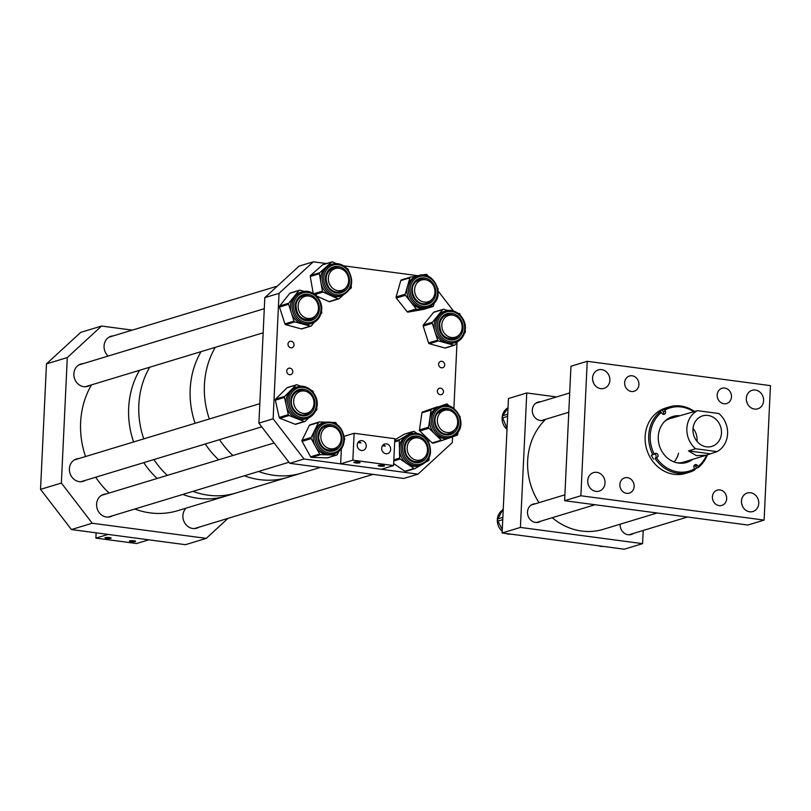 <?xml version="1.0" encoding="UTF-8"?>
<svg xmlns="http://www.w3.org/2000/svg" width="811" height="811" viewBox="0 0 811 811"><rect width="100%" height="100%" fill="white"/><g stroke="black" fill="none" stroke-linecap="round" stroke-linejoin="round"><path stroke-width="1.22" d="M545.489 419.338A9.479 8.384 -106.9 0 1 543.522 420.26A9.479 8.384 -106.9 0 1 532.3 410.072A9.479 8.384 -106.9 0 1 538.017 402.124A9.479 8.384 -106.9 0 1 540.471 401.81M633.533 533.385A9.479 8.384 -106.9 0 1 631.323 534.49A9.479 8.384 -106.9 0 1 620.101 524.301A9.479 8.384 -106.9 0 1 620.101 524.22M540.825 521.169A9.479 8.384 -106.9 0 1 538.707 522.193A9.479 8.384 -106.9 0 1 527.495 512.005A9.479 8.384 -106.9 0 1 533.212 504.057A9.479 8.384 -106.9 0 1 535.493 503.743M624.267 549.199L502.121 532.979L508.456 398.525L526.765 392.97L520.419 527.424L642.576 543.644L624.267 549.199M502.121 532.979L520.419 527.424M643.194 530.455L642.576 543.644M556.559 396.934L526.765 392.97M592.567 377.987A9.681 8.556 73.1 0 0 604.023 388.398A9.681 8.556 73.1 0 0 609.862 380.288A9.681 8.556 73.1 0 0 598.406 369.877A9.681 8.556 73.1 0 0 592.567 377.987M741.467 501.127A9.681 8.556 73.1 0 0 752.922 511.528A9.681 8.556 73.1 0 0 758.761 503.418A9.681 8.556 73.1 0 0 747.306 493.007A9.681 8.556 73.1 0 0 741.467 501.127M712.413 496.829A7.978 7.066 73.1 0 0 721.861 505.415A7.978 7.066 73.1 0 0 726.676 498.724A7.978 7.066 73.1 0 0 717.228 490.138A7.978 7.066 73.1 0 0 712.413 496.829M624.652 382.691A7.978 7.066 73.1 0 0 634.101 391.277A7.978 7.066 73.1 0 0 638.916 384.576A7.978 7.066 73.1 0 0 629.468 376A7.978 7.066 73.1 0 0 624.652 382.691M717.198 394.957A7.978 7.066 73.1 0 0 726.656 403.543A7.978 7.066 73.1 0 0 731.471 396.853A7.978 7.066 73.1 0 0 722.013 388.266A7.978 7.066 73.1 0 0 717.198 394.957M619.868 484.552A7.978 7.066 73.1 0 0 629.316 493.139A7.978 7.066 73.1 0 0 634.131 486.448A7.978 7.066 73.1 0 0 624.683 477.861A7.978 7.066 73.1 0 0 619.868 484.552M746.313 398.404A9.681 8.556 73.1 0 0 757.768 408.815A9.681 8.556 73.1 0 0 763.607 400.705A9.681 8.556 73.1 0 0 752.152 390.294A9.681 8.556 73.1 0 0 746.313 398.404M587.722 480.71A9.681 8.556 73.1 0 0 599.177 491.121A9.681 8.556 73.1 0 0 605.016 483.001A9.681 8.556 73.1 0 0 593.561 472.6A9.681 8.556 73.1 0 0 587.722 480.71M770.45 385.641L764.114 520.094L580.879 495.764L587.225 361.311L770.45 385.641M593.419 382.701A9.681 8.556 73.1 0 0 592.75 380.501M742.318 505.841A9.681 8.556 73.1 0 0 741.649 503.641M580.879 495.764L564.618 500.701L747.843 525.031L764.114 520.094M564.618 500.701L570.954 366.248L587.225 361.311M747.164 403.118A9.681 8.556 73.1 0 0 746.495 400.918M588.573 485.424A9.681 8.556 73.1 0 0 587.904 483.224M434.189 303.182L433.409 305.899A1.135 1.004 -106.9 0 1 432.668 306.609L424.944 307.977A16.473 14.578 -106.9 0 1 410.853 302.128A16.473 14.578 -106.9 0 1 407.558 286.009A16.473 14.578 -106.9 0 1 411.613 279.166A16.473 14.578 -106.9 0 1 416.864 276.095L418.476 275.608A16.473 14.578 -106.9 0 0 413.225 278.68A16.473 14.578 -106.9 0 0 410.609 298.783A16.473 14.578 -106.9 0 0 428.036 307.136L426.434 307.622A16.473 14.578 -106.9 0 1 424.944 307.977L417.219 309.356A1.135 1.004 -106.9 0 1 416.246 308.95L405.459 295.305A1.135 1.004 -106.9 0 1 405.226 294.2L409.89 277.818A1.135 1.004 -106.9 0 1 410.64 277.109L417.604 275.872M423.747 309.315A1.135 1.004 -106.9 0 1 423.545 309.376L408.095 312.113A1.135 1.004 -106.9 0 1 407.122 311.718L396.336 298.073A1.135 1.004 -106.9 0 1 396.113 296.958L400.776 280.586A1.135 1.004 -106.9 0 1 401.516 279.876L410.437 277.169M432.445 298.874A12.368 10.938 73.1 0 1 430.793 300.891A12.368 10.938 73.1 0 1 426.85 303.202A12.368 10.938 73.1 0 0 430.732 300.911A12.368 10.938 73.1 0 0 432.243 299.107M426.434 279.947A12.368 10.938 73.1 0 0 419.642 279.552M422.298 275.041L426.079 274.361A1.135 1.004 -106.9 0 1 427.062 274.767L428.36 276.409M437.605 288.098L437.849 288.412A1.135 1.004 -106.9 0 1 438.072 289.527L437.95 289.943M464.977 330.756A16.473 14.578 -106.9 0 1 455.245 342.536L453.643 343.023A16.473 14.578 -106.9 0 1 446.243 343.083A16.473 14.578 -106.9 0 1 434.99 331.719A16.473 14.578 -106.9 0 1 434.351 323.275A16.473 14.578 -106.9 0 1 437.605 315.895L442.715 309.599A1.135 1.004 -106.9 0 1 443.678 309.285L448.128 310.512M457.82 341.441L455.001 344.918A1.135 1.004 -106.9 0 1 454.555 345.222L445.432 347.99A1.135 1.004 -106.9 0 1 444.925 347.99L429.323 343.712A1.135 1.004 -106.9 0 1 428.553 342.921L423.19 326.052A1.135 1.004 -106.9 0 1 423.362 324.958L433.601 312.357A1.135 1.004 -106.9 0 1 434.047 312.053L443.161 309.295M454.555 345.222A1.135 1.004 -106.9 0 1 454.038 345.222L438.447 340.944A1.135 1.004 -106.9 0 1 437.666 340.164L432.304 323.285A1.135 1.004 -106.9 0 1 432.486 322.19L437.605 315.895A16.473 14.578 -106.9 0 1 444.073 311.495L445.685 311.008A16.473 14.578 -106.9 0 0 435.953 322.788A16.473 14.578 -106.9 0 0 455.245 342.536C460.618 340.661 463.902 336.707 465.098 330.665C467.491 319.24 455.914 307.369 445.685 311.008M453.643 315.347A12.368 10.938 73.1 0 0 446.841 314.942A12.368 10.938 73.1 0 0 439.613 323.569M454.028 338.613A12.368 10.938 73.1 0 0 459.452 334.507M457.951 313.208L459.269 313.563A1.135 1.004 -106.9 0 1 460.05 314.354L460.344 315.276M465.139 330.371L465.413 331.233A1.135 1.004 -106.9 0 1 465.23 332.328L464.439 333.301M449.426 437.92L442.279 440.414A1.135 1.004 -106.9 0 1 441.275 440.17L435.112 434.199A16.473 14.578 -106.9 0 1 429.82 418.608A16.473 14.578 -106.9 0 1 432.912 411.136A16.473 14.578 -106.9 0 1 439.086 406.635A16.473 14.578 -106.9 0 1 439.592 406.463L441.204 405.976A16.473 14.578 -106.9 0 0 434.514 410.64A16.473 14.578 -106.9 0 0 433.905 430.175A16.473 14.578 -106.9 0 0 450.764 437.514L449.162 438.001A16.473 14.578 -106.9 0 1 435.112 434.199L428.948 428.238A1.135 1.004 -106.9 0 1 428.583 427.154L431.046 410.052A1.135 1.004 -106.9 0 1 431.685 409.22L446.476 404.05A1.135 1.004 -106.9 0 1 447.479 404.294L449.335 406.098M458.043 432.111L457.708 434.412A1.135 1.004 -106.9 0 1 457.069 435.243L452.558 436.825L452.274 442.613L418.01 474.141L304.003 458.996L289.77 463.314L403.777 478.46L418.01 474.141M449.547 433.591A12.368 10.938 73.1 0 0 454.535 430.094A12.368 10.938 73.1 0 0 454.971 429.485M449.162 410.315A12.368 10.938 73.1 0 0 442.37 409.92M459.523 415.952L459.807 416.225A1.135 1.004 -106.9 0 1 460.172 417.31L460.121 417.685M442.208 440.434L433.165 443.181A1.135 1.004 -106.9 0 1 432.162 442.928L419.834 430.996A1.135 1.004 -106.9 0 1 419.469 429.921L421.933 412.819A1.135 1.004 -106.9 0 1 422.572 411.988L437.362 406.818A1.135 1.004 -106.9 0 1 437.433 406.787M420.493 465.311L415.09 468.535A1.135 1.004 -106.9 0 1 414.066 468.484L407.122 463.76A16.473 14.578 -106.9 0 1 401.597 457.526A16.473 14.578 -106.9 0 1 399.458 449.274L399.265 440.505A1.135 1.004 -106.9 0 1 399.762 439.562L406.524 435.517A16.473 14.578 -106.9 0 1 409.413 434.24L411.015 433.753A16.473 14.578 -106.9 0 0 403.209 457.039A16.473 14.578 -106.9 0 0 420.585 465.291L418.973 465.778A16.473 14.578 -106.9 0 1 407.122 463.76L400.168 459.036A1.135 1.004 -106.9 0 1 399.641 458.033L399.458 449.274A16.473 14.578 -106.9 0 1 406.524 435.517L413.296 431.482A1.135 1.004 -106.9 0 1 414.309 431.533L417.006 433.358M427.752 440.657L428.218 440.981A1.135 1.004 -106.9 0 1 428.745 441.975L428.755 442.441M419.358 461.368A12.368 10.938 73.1 0 0 424.792 457.262M418.973 438.092A12.368 10.938 73.1 0 0 412.181 437.697C405.226 441.002 403.32 446.82 406.483 455.153C409.758 460.496 414.056 462.564 419.388 461.358A12.368 10.938 73.1 0 0 424.984 457.029M429.08 457.769L429.12 459.502A1.135 1.004 -106.9 0 1 428.624 460.455L426.16 461.935M405.976 471.303A1.135 1.004 -106.9 0 1 404.953 471.252L393.659 463.578M394.785 439.856L404.182 434.24A1.135 1.004 -106.9 0 1 404.588 434.118M664.716 421.375A22.779 20.153 -106.9 0 1 670.332 418.517L697.389 410.67A22.779 20.153 73.1 0 0 686.866 428.431A22.779 20.153 73.1 0 0 695.585 448.747L688.468 450.906L696.335 455.62L706.259 455.224L717.066 451.595A22.779 20.153 73.1 0 0 727.579 433.834A22.779 20.153 73.1 0 0 718.86 413.519L697.389 410.67M692.746 459.33A24.006 21.228 -106.9 0 1 686.704 462.442A24.006 21.228 -106.9 0 1 661.999 451.524A24.006 21.228 -106.9 0 1 672.765 416.499A24.006 21.228 -106.9 0 1 679.517 415.729M672.512 416.58A24.006 21.228 -106.9 0 1 679.01 415.881M694.226 411.319A34.174 30.23 73.1 0 0 669.308 406.919L665.75 408.004A34.174 30.23 73.1 0 0 650.422 457.86A34.174 30.23 73.1 0 0 685.589 473.401L689.147 472.326A34.174 30.23 73.1 0 0 694.763 469.893L694.692 468.768A33.038 29.226 -106.9 0 1 656.535 457.962L657.315 457.424A2.281 2.017 73.1 0 0 655.024 453.531L654.234 454.069A33.038 29.226 -106.9 0 1 661.411 412.454L661.948 413.367A2.281 2.017 73.1 0 0 665.314 411.086L664.777 410.173A33.038 29.226 -106.9 0 1 693.385 411.532M706.604 455.123A33.038 29.226 -106.9 0 1 698.058 466.487L698.129 467.602A34.174 30.23 73.1 0 0 707.415 454.839M698.129 467.602L696.598 468.069A34.174 30.23 -106.9 0 1 694.733 469.427M657.315 457.424L655.187 458.681A34.174 30.23 73.1 0 0 689.147 472.326M653.656 459.148A34.174 30.23 -106.9 0 1 652.449 457.242A34.174 30.23 -106.9 0 1 651.355 455.255L654.234 454.069M706.259 455.224L683.551 462.118A22.779 20.153 -106.9 0 1 677.297 462.858M674.103 461.935A22.779 20.153 73.1 0 0 678.554 453.248M692.239 459.482A24.006 21.228 -106.9 0 1 686.451 462.513M694.692 468.768L694.155 467.856A2.281 2.017 73.1 0 1 697.521 465.575L695.483 466.183A2.281 2.017 73.1 0 0 694.257 465.169M698.058 466.487L697.521 465.575M669.308 406.919A34.174 30.23 73.1 0 0 663.692 409.352L664.777 410.173M663.175 414.391A2.281 2.017 73.1 0 0 663.276 411.704L662.171 409.819L663.692 409.352M661.411 412.454L660.326 411.643A34.174 30.23 73.1 0 0 652.885 454.789M655.288 458.043A2.281 2.017 73.1 0 0 654.477 453.907M656.535 457.962L655.187 458.681M660.326 411.643L658.806 412.11A34.174 30.23 -106.9 0 1 662.171 409.819M695.483 466.183L696.598 468.069M692.969 429.242A15.946 14.101 73.1 0 0 711.855 446.395A15.946 14.101 73.1 0 0 721.476 433.023A15.946 14.101 73.1 0 0 702.6 415.871A15.946 14.101 73.1 0 0 692.969 429.242M697.004 441.356A15.946 14.101 73.1 0 0 697.075 440.424A15.946 14.101 73.1 0 0 693.04 428.299M696.162 411.035L693.04 411.633M717.066 451.595L695.585 448.747M709.949 453.755L688.468 450.906M215.28 347.331A82.012 72.544 73.1 0 0 204.423 384.921A82.012 72.544 73.1 0 0 209.35 418.983A82.012 72.544 73.1 0 1 214.915 347.96A82.012 72.544 73.1 0 1 215.28 347.331M201.037 351.65A82.012 72.544 73.1 0 0 190.19 389.239A82.012 72.544 73.1 0 0 195.116 423.301A82.012 72.544 73.1 0 1 201.037 351.65M219.528 439.663A82.012 72.544 73.1 0 0 232.909 455.478A82.012 72.544 73.1 0 1 219.528 439.663M320.446 467.389L301.52 473.127A82.012 72.544 73.1 0 1 258.567 471.465A82.012 72.544 73.1 0 0 301.52 473.127L177.71 510.687A82.012 72.544 73.1 0 1 134.768 509.024M205.284 443.982A82.012 72.544 73.1 0 0 218.676 459.796A82.012 72.544 73.1 0 1 205.284 443.982M244.334 475.783A82.012 72.544 73.1 0 0 287.287 477.446A82.012 72.544 73.1 0 1 244.334 475.783M149.69 367.231A82.012 72.544 73.1 0 0 138.843 404.811A82.012 72.544 73.1 0 0 143.77 438.873A82.012 72.544 73.1 0 1 149.69 367.231M139.522 370.313A82.012 72.544 73.1 0 0 128.675 407.892A82.012 72.544 73.1 0 0 133.602 441.954A82.012 72.544 73.1 0 1 139.522 370.313M153.938 459.553A82.012 72.544 73.1 0 0 167.33 475.378A82.012 72.544 73.1 0 1 153.938 459.553M192.988 491.365A82.012 72.544 73.1 0 0 235.94 493.027A82.012 72.544 73.1 0 1 192.988 491.365M143.77 462.635A82.012 72.544 73.1 0 0 157.162 478.46A82.012 72.544 73.1 0 1 143.77 462.635M182.82 494.446A82.012 72.544 73.1 0 0 225.772 496.109A82.012 72.544 73.1 0 1 182.82 494.446M105.967 493.99A11.668 10.33 73.1 0 0 103.646 494.386A11.668 10.33 73.1 0 0 96.6 504.168A11.668 10.33 73.1 0 0 110.428 516.719A11.668 10.33 73.1 0 0 112.567 515.755M78.758 458.6A11.668 10.33 73.1 0 0 76.437 458.985A11.668 10.33 73.1 0 0 69.391 468.768A11.668 10.33 73.1 0 0 83.219 481.328A11.668 10.33 73.1 0 0 85.358 480.355M186.084 508.142A11.668 10.33 73.1 0 0 182.891 515.624A11.668 10.33 73.1 0 0 196.708 528.184A11.668 10.33 73.1 0 0 198.857 527.221M83.239 363.622A11.668 10.33 73.1 0 0 80.918 364.007A11.668 10.33 73.1 0 0 73.872 373.79A11.668 10.33 73.1 0 0 87.7 386.35A11.668 10.33 73.1 0 0 89.839 385.387M113.418 335.845A11.668 10.33 73.1 0 0 111.107 336.23A11.668 10.33 73.1 0 0 104.061 346.013A11.668 10.33 73.1 0 0 108.127 356.07M40.55 489.368L61.372 483.052L67.293 357.57L46.47 363.886L40.55 489.368L71.429 529.553L185.445 544.688L206.268 538.372L92.251 523.237L71.429 529.553M61.372 483.052L92.251 523.237M227.992 518.371L206.268 538.372M67.293 357.57L101.557 326.042L80.735 332.358L46.47 363.886M101.557 326.042L132.284 330.118M286.699 371.022A3.416 3.021 73.1 0 0 292.801 371.833A3.416 3.021 73.1 0 0 286.699 371.022M287.966 344.128A3.416 3.021 73.1 0 0 294.069 344.939A3.416 3.021 73.1 0 0 287.966 344.128M437.352 391.024A3.416 3.021 73.1 0 0 443.455 391.835A3.416 3.021 73.1 0 0 437.352 391.024M438.619 364.139A3.416 3.021 73.1 0 0 444.722 364.95A3.416 3.021 73.1 0 0 438.619 364.139M456.998 342.455L453.886 408.48M326.529 263.555L313.31 261.801L299.077 266.12L264.812 297.647L258.891 423.139L273.125 418.821L304.003 458.996M258.891 423.139L289.77 463.314M264.812 297.647L279.045 293.329L273.125 418.821M313.31 261.801L279.045 293.329M418.101 275.72L343.692 265.836M453.511 311.029L438.062 290.926M308.778 417.787L305.25 421.284A1.135 1.004 -106.9 0 1 304.267 421.487L296.644 418.506A16.473 14.578 -106.9 0 1 286.395 406.027A16.473 14.578 -106.9 0 1 286.526 397.613A16.473 14.578 -106.9 0 1 290.45 390.679A16.473 14.578 -106.9 0 1 295.914 387.384L297.525 386.898A16.473 14.578 -106.9 0 0 288.128 397.116A16.473 14.578 -106.9 0 0 292.153 413.711A16.473 14.578 -106.9 0 0 307.085 418.435L305.483 418.922A16.473 14.578 -106.9 0 1 296.644 418.506L289.03 415.526A1.135 1.004 -106.9 0 1 288.321 414.664L284.468 397.39A1.135 1.004 -106.9 0 1 284.752 396.326L296.137 385.022A1.135 1.004 -106.9 0 1 297.13 384.82L301.003 386.34M316.675 407.811L316.919 408.916A1.135 1.004 -106.9 0 1 316.645 409.971L315.479 411.136M305.859 414.502A12.368 10.938 73.1 0 0 311.292 410.407M305.473 391.237A12.368 10.938 73.1 0 0 298.681 390.841A12.368 10.938 73.1 0 0 291.666 398.505M311.394 390.395L312.367 390.78A1.135 1.004 -106.9 0 1 313.076 391.642L313.239 392.382M304.875 421.517L295.762 424.275A1.135 1.004 -106.9 0 1 295.143 424.254L279.907 418.294A1.135 1.004 -106.9 0 1 279.197 417.432L275.355 400.158A1.135 1.004 -106.9 0 1 275.639 399.093L287.023 387.78A1.135 1.004 -106.9 0 1 287.398 387.557L296.522 384.789M321.308 311.596A16.473 14.578 -106.9 0 1 311.566 323.457L309.954 323.944A16.473 14.578 -106.9 0 1 302.625 324.025A16.473 14.578 -106.9 0 1 291.321 312.711A16.473 14.578 -106.9 0 1 290.652 304.267A16.473 14.578 -106.9 0 1 293.876 296.867L298.965 290.541A1.135 1.004 -106.9 0 1 299.918 290.226L304.399 291.433M314.181 322.342L311.394 325.809A1.135 1.004 -106.9 0 1 310.937 326.123L301.824 328.891A1.135 1.004 -106.9 0 1 301.317 328.891L285.705 324.684A1.135 1.004 -106.9 0 1 284.925 323.903L279.491 307.055A1.135 1.004 -106.9 0 1 279.673 305.96L289.841 293.308A1.135 1.004 -106.9 0 1 290.297 292.994L299.411 290.237M310.937 326.123A1.135 1.004 -106.9 0 1 310.431 326.123L294.819 321.926A1.135 1.004 -106.9 0 1 294.038 321.136L288.615 304.287A1.135 1.004 -106.9 0 1 288.787 303.192L293.876 296.867A16.473 14.578 -106.9 0 1 300.394 292.416L301.996 291.919A16.473 14.578 -106.9 0 0 292.264 303.78A16.473 14.578 -106.9 0 0 311.566 323.457C316.969 321.572 320.254 317.588 321.42 311.515C323.761 300.1 312.205 288.3 301.996 291.919M309.954 296.258A12.368 10.938 73.1 0 0 303.162 295.863M315.966 315.195A12.368 10.938 73.1 0 1 310.37 319.524A12.368 10.938 73.1 0 0 315.773 315.428M314.192 294.069L315.53 294.434A1.135 1.004 -106.9 0 1 316.31 295.214L316.614 296.137M321.47 311.221L321.744 312.063A1.135 1.004 -106.9 0 1 321.561 313.168L320.781 314.131M338.846 451.392L337.285 454.565A1.135 1.004 -106.9 0 1 336.423 455.103L328.516 454.87A16.473 14.578 -106.9 0 1 315.449 446.324A16.473 14.578 -106.9 0 1 313.178 438.112A16.473 14.578 -106.9 0 1 314.84 430.012A16.473 14.578 -106.9 0 1 323.123 422.784L324.724 422.298A16.473 14.578 -106.9 0 0 314.78 437.626A16.473 14.578 -106.9 0 0 334.294 453.825L332.692 454.312A16.473 14.578 -106.9 0 1 328.516 454.87L320.598 454.626A1.135 1.004 -106.9 0 1 319.696 454.038L311.211 438.609A1.135 1.004 -106.9 0 1 311.171 437.484L318.52 422.531A1.135 1.004 -106.9 0 1 319.382 421.994L325.181 422.166M344.34 438.021L344.604 438.487A1.135 1.004 -106.9 0 1 344.645 439.613L344.34 440.231M333.068 449.902A12.368 10.938 73.1 0 0 338.501 445.797M332.682 426.637A12.368 10.938 73.1 0 0 325.89 426.241M332.814 422.399L335.217 422.47A1.135 1.004 -106.9 0 1 336.119 423.058L336.849 424.396M327.857 457.708A1.135 1.004 -106.9 0 1 327.309 457.87L311.475 457.394A1.135 1.004 -106.9 0 1 310.572 456.806L302.097 441.377A1.135 1.004 -106.9 0 1 302.047 440.251L309.407 425.299A1.135 1.004 -106.9 0 1 309.974 424.802L319.098 422.034M342.992 295.234L339.079 298.712A1.135 1.004 -106.9 0 1 338.075 298.853L330.584 295.447A16.473 14.578 -106.9 0 1 324.248 290.267A16.473 14.578 -106.9 0 1 320.892 282.441L319.372 273.733A1.135 1.004 -106.9 0 1 319.706 272.699L325.677 267.397A16.473 14.578 -106.9 0 1 330.584 264.639L332.186 264.153A16.473 14.578 -106.9 0 0 325.86 289.78A16.473 14.578 -106.9 0 0 341.755 295.68L340.144 296.167A16.473 14.578 -106.9 0 1 330.584 295.447L323.082 292.041A1.135 1.004 -106.9 0 1 322.413 291.139L320.892 282.441A16.473 14.578 -106.9 0 1 325.677 267.397L331.648 262.095A1.135 1.004 -106.9 0 1 332.652 261.953L336.23 263.585M346.814 268.39L347.635 268.755A1.135 1.004 -106.9 0 1 348.304 269.657L348.426 270.327M340.529 291.757A12.368 10.938 73.1 0 0 345.952 287.652M340.144 268.492A12.368 10.938 73.1 0 0 333.351 268.086C325.677 272.111 324.147 278.518 328.769 287.317C332.115 291.402 336.048 292.883 340.559 291.747A12.368 10.938 73.1 0 0 346.155 287.418M351.133 285.827L351.356 287.064A1.135 1.004 -106.9 0 1 351.021 288.108L349.622 289.355M338.734 298.894L329.621 301.662A1.135 1.004 -106.9 0 1 328.962 301.611L316.564 295.985M313.218 293.44L310.258 276.5A1.135 1.004 -106.9 0 1 310.583 275.456L322.535 264.862A1.135 1.004 -106.9 0 1 322.869 264.67L331.983 261.902M379.974 466.143A3.102 0.537 2.7 0 1 378.261 465.575A3.102 0.537 2.7 0 1 382.741 465.301A3.102 0.537 2.7 0 1 384.455 465.869A3.102 0.537 2.7 0 1 379.974 466.143M383.441 444.661L385.387 446.08L382.386 445.857M355.542 462.899A3.102 0.537 2.7 0 1 353.829 462.331A3.102 0.537 2.7 0 1 358.31 462.057A3.102 0.537 2.7 0 1 360.023 462.625A3.102 0.537 2.7 0 1 355.542 462.899M359.009 441.417L360.956 442.836L357.955 442.613M381.687 448.209A5.008 4.43 73.1 0 0 387.617 453.602A5.008 4.43 73.1 0 0 390.649 449.395A5.008 4.43 73.1 0 0 384.708 444.002A5.008 4.43 73.1 0 0 381.687 448.209M357.256 444.965A5.008 4.43 73.1 0 0 363.186 450.358A5.008 4.43 73.1 0 0 366.217 446.151A5.008 4.43 73.1 0 0 360.277 440.758A5.008 4.43 73.1 0 0 357.256 444.965M354.123 433.277L352.856 460.161L393.568 465.565L394.835 438.68L354.123 433.277L344.158 436.298M341.37 448.716L340.65 463.862L352.856 460.161M340.65 463.862L381.373 469.275L393.568 465.565M109.475 537.541A3.102 0.537 2.7 0 1 111.178 538.109A3.102 0.537 2.7 0 1 106.707 538.382A3.102 0.537 2.7 0 1 104.994 537.815A3.102 0.537 2.7 0 1 109.475 537.541M133.896 540.785A3.102 0.537 2.7 0 1 135.609 541.353A3.102 0.537 2.7 0 1 131.139 541.626A3.102 0.537 2.7 0 1 129.425 541.059A3.102 0.537 2.7 0 1 133.896 540.785M95.88 538.119L108.076 534.419L148.798 539.822L136.593 543.522L95.88 538.119L96.124 532.827M91.471 384.89A82.012 72.544 73.1 0 0 85.55 456.532M95.718 477.213A82.012 72.544 73.1 0 0 109.11 493.037M552.2 517.712A63.785 56.425 73.1 0 0 593.449 531.276A63.785 56.425 73.1 0 0 603.181 529.35L657.133 512.988M545.742 419.257A63.785 56.425 73.1 0 0 538.991 502.678M424.396 279.653A11.374 10.056 73.1 0 0 421.477 280.028A11.374 10.056 73.1 0 0 414.766 292.213A11.374 10.056 73.1 0 0 425.146 302.168A11.374 10.056 73.1 0 0 428.076 301.793A11.374 10.056 73.1 0 0 434.777 289.618A11.374 10.056 73.1 0 0 424.396 279.653M328.425 280.342A11.374 10.056 73.1 0 0 341.786 290.338A11.374 10.056 73.1 0 0 348.558 278.558A11.374 10.056 73.1 0 0 335.186 268.573A11.374 10.056 73.1 0 0 328.425 280.342M318.459 308.575A11.374 10.056 73.1 0 0 304.997 296.35A11.374 10.056 73.1 0 0 298.134 305.879A11.374 10.056 73.1 0 0 311.596 318.115A11.374 10.056 73.1 0 0 318.459 308.575M461.124 331.942A11.374 10.056 73.1 0 0 459.614 319.453A11.374 10.056 73.1 0 0 448.686 315.428A11.374 10.056 73.1 0 0 442.847 320.669A11.374 10.056 73.1 0 0 444.347 333.169A11.374 10.056 73.1 0 0 455.285 337.194A11.374 10.056 73.1 0 0 461.124 331.942M457.668 422.632A11.374 10.056 73.1 0 0 444.205 410.407A11.374 10.056 73.1 0 0 437.342 419.936A11.374 10.056 73.1 0 0 450.804 432.172A11.374 10.056 73.1 0 0 457.668 422.632M427.478 450.409A11.374 10.056 73.1 0 0 414.015 438.183A11.374 10.056 73.1 0 0 407.152 447.713A11.374 10.056 73.1 0 0 420.615 459.938A11.374 10.056 73.1 0 0 427.478 450.409M340.965 440.799A11.374 10.056 73.1 0 0 337.812 429.739A11.374 10.056 73.1 0 0 327.725 426.718A11.374 10.056 73.1 0 0 321.095 434.402A11.374 10.056 73.1 0 0 324.238 445.462A11.374 10.056 73.1 0 0 334.325 448.483A11.374 10.056 73.1 0 0 340.965 440.799M312.357 408.977A11.374 10.056 73.1 0 0 311.85 395.9A11.374 10.056 73.1 0 0 300.516 391.318A11.374 10.056 73.1 0 0 295.285 395.433A11.374 10.056 73.1 0 0 295.792 408.511A11.374 10.056 73.1 0 0 307.126 413.083A11.374 10.056 73.1 0 0 312.357 408.977M508.031 407.72L502.82 415.688A2.281 2.017 73.1 0 0 502.668 417.918L507.047 428.411M507.007 429.414A13.017 11.516 -106.9 0 1 507.95 407.842M503.266 508.669L497.903 518.858A2.281 2.017 73.1 0 0 497.934 521.108L502.283 529.502M510.92 534.145A13.017 11.516 -106.9 0 1 505.841 533.466M502.202 531.276A13.017 11.516 -106.9 0 1 502.506 510.109M603.394 546.421A13.017 11.516 -106.9 0 1 598.467 545.773M426.728 280.028A12.368 10.938 73.1 0 0 419.672 279.542A12.368 10.938 73.1 0 0 415.871 281.711M415.536 280.819A13.503 11.942 -106.9 0 1 432.618 282.796A13.503 11.942 -106.9 0 1 431.989 301.621A13.503 11.942 -106.9 0 1 414.908 299.634A13.503 11.942 -106.9 0 1 415.536 280.819M433.104 303.03A15.338 13.564 73.1 0 0 433.824 281.66A15.338 13.564 73.1 0 0 414.421 279.41A15.338 13.564 73.1 0 0 413.711 300.78A15.338 13.564 73.1 0 0 433.104 303.03M423.545 309.376L432.668 306.609M407.122 311.718L416.246 308.95M408.095 312.113L417.219 309.356M396.336 298.073L405.459 295.305M396.113 296.958L405.226 294.2M400.776 280.586L409.89 277.818M433.297 304.054A16.473 14.578 -106.9 0 1 428.036 307.136L433.388 304.003C445.269 293.998 432.902 270.266 418.476 275.608M453.937 315.428A12.368 10.938 73.1 0 0 446.871 314.932C442.999 316.26 440.596 319.179 439.694 323.69C439.886 334.355 444.671 339.333 454.059 338.603A12.368 10.938 73.1 0 0 459.655 334.274M462.868 329.884A13.503 11.942 -106.9 0 1 448.828 339.586A13.503 11.942 -106.9 0 1 439.075 323.346A13.503 11.942 -106.9 0 1 453.116 313.644A13.503 11.942 -106.9 0 1 462.868 329.884M437.464 322.91A15.338 13.564 73.1 0 0 448.534 341.35A15.338 13.564 73.1 0 0 464.48 330.32A15.338 13.564 73.1 0 0 453.41 311.88A15.338 13.564 73.1 0 0 437.464 322.91M423.362 324.958L432.486 322.19M433.601 312.357L442.715 309.599M444.925 347.99L454.038 345.222M429.323 343.712L438.447 340.944M428.553 342.921L437.666 340.164M423.19 326.052L432.304 323.285M449.456 410.396A12.368 10.938 73.1 0 0 442.4 409.91L437.484 413.346C430.286 421.517 439.876 437.332 449.578 433.581A12.368 10.938 73.1 0 0 454.596 430.073A12.368 10.938 73.1 0 0 455.174 429.252M442.4 409.91A12.368 10.938 73.1 0 0 437.524 413.225M437.099 412.495A13.503 11.942 -106.9 0 1 454.089 411.785A13.503 11.942 -106.9 0 1 455.894 430.692A13.503 11.942 -106.9 0 1 438.903 431.401A13.503 11.942 -106.9 0 1 437.099 412.495M457.171 431.918A15.338 13.564 73.1 0 0 455.123 410.447A15.338 13.564 73.1 0 0 435.821 411.258A15.338 13.564 73.1 0 0 437.869 432.729A15.338 13.564 73.1 0 0 457.171 431.918M432.162 442.928L441.275 440.17M419.834 430.996L428.948 428.238M419.469 429.921L428.583 427.154M421.933 412.819L431.046 410.052M422.572 411.988L431.685 409.22M457.455 432.841A16.473 14.578 -106.9 0 1 450.764 437.514L457.566 432.77C467.156 421.781 454.606 401.029 441.204 405.976M419.267 438.173A12.368 10.938 73.1 0 0 412.211 437.687M405.987 455.529A13.503 11.942 -106.9 0 1 410.021 437.494A13.503 11.942 -106.9 0 1 426.627 443.201A13.503 11.942 -106.9 0 1 422.592 461.246A13.503 11.942 -106.9 0 1 405.987 455.529M428.026 442.37A15.338 13.564 73.1 0 0 409.17 435.882A15.338 13.564 73.1 0 0 404.588 456.36A15.338 13.564 73.1 0 0 423.443 462.858A15.338 13.564 73.1 0 0 428.026 442.37M406.352 455.164A12.368 10.938 73.1 0 0 419.388 461.358M404.953 471.252L414.066 468.484M393.781 460.972L400.168 459.036M393.842 459.796L399.641 458.033M394.683 441.904L399.265 440.505M394.724 441.083L399.762 439.562M404.182 434.24L413.296 431.482M663.276 411.704L665.314 411.086M305.767 391.318A12.368 10.938 73.1 0 0 298.712 390.831C295.234 391.987 292.923 394.511 291.788 398.414C289 407.244 298.103 417.412 305.889 414.502A12.368 10.938 73.1 0 0 311.495 410.173M291.19 397.968A13.503 11.942 -106.9 0 1 306.132 389.929A13.503 11.942 -106.9 0 1 314.435 407.051A13.503 11.942 -106.9 0 1 299.492 415.1A13.503 11.942 -106.9 0 1 291.19 397.968M316.006 407.669A15.338 13.564 73.1 0 0 306.578 388.216A15.338 13.564 73.1 0 0 289.618 397.349A15.338 13.564 73.1 0 0 299.046 416.803A15.338 13.564 73.1 0 0 316.006 407.669M295.143 424.254L304.267 421.487M279.907 418.294L289.03 415.526M279.197 417.432L288.321 414.664M275.355 400.158L284.468 397.39M275.639 399.093L284.752 396.326M287.023 387.78L296.137 385.022M316.483 408.207A16.473 14.578 -106.9 0 1 307.085 418.435C311.911 416.803 315.084 413.367 316.604 408.115C320.264 396.447 308.342 383.015 297.525 386.898M319.189 310.745A13.503 11.942 -106.9 0 1 305.2 320.527A13.503 11.942 -106.9 0 1 295.386 304.328A13.503 11.942 -106.9 0 1 309.376 294.545A13.503 11.942 -106.9 0 1 319.189 310.745M293.775 303.892A15.338 13.564 73.1 0 0 304.916 322.291A15.338 13.564 73.1 0 0 320.811 311.181A15.338 13.564 73.1 0 0 309.66 292.781A15.338 13.564 73.1 0 0 293.775 303.892M279.673 305.96L288.787 303.192M310.248 296.339A12.368 10.938 73.1 0 0 303.192 295.853A12.368 10.938 73.1 0 0 295.924 304.541M289.841 293.308L298.965 290.541M301.317 328.891L310.431 326.123M285.705 324.684L294.819 321.926M284.925 323.903L294.038 321.136M279.491 307.055L288.615 304.287M332.976 426.718A12.368 10.938 73.1 0 0 325.921 426.231A12.368 10.938 73.1 0 0 318.449 437.595M317.942 437.545A13.503 11.942 -106.9 0 1 329.519 424.538A13.503 11.942 -106.9 0 1 342.09 438.275A13.503 11.942 -106.9 0 1 330.513 451.281A13.503 11.942 -106.9 0 1 317.942 437.545M343.732 438.315A15.338 13.564 73.1 0 0 329.459 422.724A15.338 13.564 73.1 0 0 316.31 437.494A15.338 13.564 73.1 0 0 330.584 453.096A15.338 13.564 73.1 0 0 343.732 438.315M325.921 426.231C321.693 427.194 319.24 431.006 318.571 437.656C320.193 446.871 325.029 450.946 333.098 449.892A12.368 10.938 73.1 0 0 338.694 445.574M327.309 457.87L336.423 455.103M311.475 457.394L320.598 454.626M310.572 456.806L319.696 454.038M302.097 441.377L311.211 438.609M302.047 440.251L311.171 437.484M309.407 425.299L318.52 422.531M344.239 438.508A16.473 14.578 -106.9 0 1 334.294 453.825C340.904 451.332 344.259 446.192 344.361 438.437C342.313 426.272 335.764 420.899 324.724 422.298M340.438 268.563A12.368 10.938 73.1 0 0 333.382 268.076M328.364 287.844A13.503 11.942 -106.9 0 1 329.54 269.1A13.503 11.942 -106.9 0 1 346.591 271.675A13.503 11.942 -106.9 0 1 345.415 290.419A13.503 11.942 -106.9 0 1 328.364 287.844M347.828 270.58A15.338 13.564 73.1 0 0 328.465 267.65A15.338 13.564 73.1 0 0 327.137 288.939A15.338 13.564 73.1 0 0 346.5 291.869A15.338 13.564 73.1 0 0 347.828 270.58M328.627 287.317A12.368 10.938 73.1 0 0 340.559 291.747M328.962 301.611L338.075 298.853M315.357 294.383L323.082 292.041M313.745 293.775L322.413 291.139M310.258 276.5L319.372 273.733M310.583 275.456L319.706 272.699M322.535 264.862L331.648 262.095M502.82 415.688L507.727 414.208M502.668 417.918L507.615 416.418M497.903 518.858L502.861 517.347M497.934 521.108L502.749 519.648M419.672 279.542L415.82 281.792C406.94 289.162 416.378 307.268 426.85 303.202M423.646 309.356L432.77 306.588M401.415 279.896L410.538 277.129M433.135 443.191L442.248 440.424M420.585 465.291C430.124 460.709 432.77 452.943 428.532 441.995C424.224 434.868 418.385 432.131 411.015 433.753M405.774 471.394L414.887 468.626M404.375 434.159L413.498 431.391M310.37 319.524C301.023 320.254 296.228 315.307 296.005 304.662C296.897 300.131 299.289 297.191 303.192 295.853M327.603 457.83L336.717 455.062M341.755 295.68C352.258 290.156 354.417 281.61 348.233 270.053C343.793 264.579 338.451 262.612 332.186 264.153M564.892 494.822L531.134 505.06M594.99 504.736L536.375 522.517M687.505 517.012L628.86 534.804M569.697 392.95L535.797 403.229M568.785 412.272L541.373 420.585M277.342 286.121L108.968 337.194M264.285 308.697L78.779 364.97M263.149 332.814L85.378 386.735M373.05 474.374L194.397 528.569M274.138 442.978L101.507 495.349M288.949 462.25L108.106 517.114M259.804 403.675L74.298 459.949M261.75 426.85L80.897 481.714"/></g></svg>

